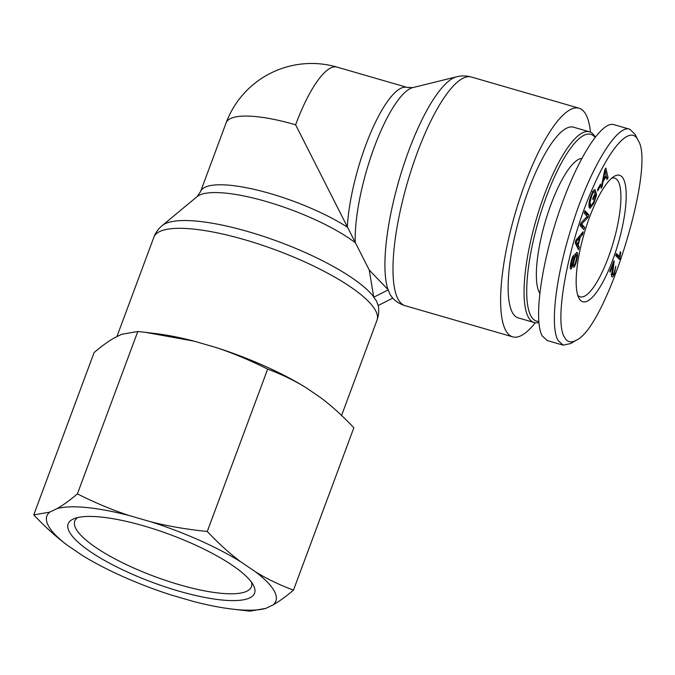 <?xml version="1.0" encoding="UTF-8"?>
<svg xmlns="http://www.w3.org/2000/svg" width="675" height="675" viewBox="0 0 675 675"><rect width="100%" height="100%" fill="white"/><g stroke="black" fill="none" stroke-linecap="round" stroke-linejoin="round"><path stroke-width="1.01" d="M392.715 298.173L378.186 305.513L376.54 301.075L373.756 297.219L388.277 289.87L389.931 294.308L392.715 298.173M373.756 297.219L369.242 270.042L388.277 289.87M373.68 296.747A116.53 29.843 -159.6 0 0 265.739 237.128A116.53 29.843 -159.6 0 0 162.194 225.585L197.075 196.627A93.682 23.996 20.4 0 1 266.76 201.656A93.682 23.996 20.4 0 1 355.261 242.696A93.682 25.194 -73.8 0 1 374.296 147.125A93.682 25.194 -73.8 0 1 412.813 87.607L407.109 87.404L336.943 67.078A91.176 24.519 106.2 0 0 295.616 124.791L369.242 270.042M590.482 132.182A119.036 32.012 106.2 0 0 585.984 114.691A119.036 32.012 106.2 0 0 579.007 108.203A119.036 32.012 106.2 0 0 515.126 213.629A119.036 32.012 106.2 0 0 512.755 336.876A119.036 32.012 106.2 0 0 535.267 322.743M295.616 124.791A91.176 23.347 -159.6 0 0 226.117 122.875L200.559 191.59A91.176 23.347 -159.6 0 1 257.369 190.122A91.176 23.347 -159.6 0 1 347.321 227.121A91.176 24.519 106.2 0 1 370.862 132.368A91.176 24.519 106.2 0 1 407.109 87.404M595.19 137.067A99.284 26.696 106.2 0 0 589.435 131.794A99.284 26.696 106.2 0 0 536.161 219.721A99.284 26.696 106.2 0 0 534.178 322.515A99.284 26.696 106.2 0 0 538.827 322.422M538.734 321.393A97.259 26.156 -73.8 0 1 540.067 215.359A97.259 26.156 -73.8 0 1 594.996 137.32M589.435 131.794L573.505 127.178A99.284 26.696 106.2 0 0 520.231 215.106A99.284 26.696 106.2 0 0 518.248 317.9L534.178 322.515M581.757 158.414A71.93 19.347 106.2 0 0 546.868 216.481A71.93 19.347 106.2 0 0 539.452 292.866A71.93 19.347 106.2 0 0 539.73 293.363M619.49 256.551L620.308 251.775L620.772 252.231L619.667 259.504L615.71 255.665L616.41 253.555L619.49 256.551L617.617 256.011L616.089 254.526M620.123 258.145L618.114 258.002M618.249 256.196L618.241 257.605M620.772 252.231L620.241 252.079M605.239 170.421L603.568 179.213L606.142 175.399L605.239 170.421L604.699 170.26M603.568 179.213L602.918 179.018M602.1 186.73L601.045 188.291L604.817 169.678L605.897 168.075L608.099 177.846L606.96 179.525L606.352 176.496L603.188 181.178L602.1 186.73L601.4 186.528M603.188 181.178L602.522 180.984M606.352 176.496L605.559 176.268M608.099 177.846L606.53 177.39M605.88 175.787L606.023 176.394M596.582 194.915L593.865 203.183L589.967 208.415L589.132 207.065C588.583 203.833 589.452 199.496 591.747 194.062C593.409 190.325 594.599 188.949 595.325 189.945L594.515 192.223C593.975 191.523 593.131 192.476 591.975 195.075L589.992 202.281L590.802 205.951L593.578 202.238L595.502 196.459L595.131 194.797L592.987 199.673L592.76 198.619L595.848 191.582L596.582 194.915L594.633 194.653M595.131 194.797L594.515 194.619M589.992 202.281L589.233 202.061M594.515 192.223L592.346 191.489M594.928 189.658L594.489 189.709M590.372 205.824L589.208 207.385M574.931 257.715L573.008 265.157L571.177 268.886C570.147 269.553 569.962 267.848 570.628 263.79C571.455 259.386 572.493 256.559 573.733 255.31L571.371 263.09C570.907 265.942 570.966 267.106 571.548 266.583L574.467 256.93L576.551 252.526C577.648 251.843 577.867 253.606 577.192 257.833C576.248 262.896 575.075 266.093 573.674 267.435L574.02 265.182C574.99 264.17 575.792 261.959 576.442 258.55C576.914 255.614 576.838 254.374 576.197 254.829L574.931 257.715L574.298 257.529M575.716 253.657L575.682 254.509M576.551 252.526L577.058 252.357M570.274 266.363L571.548 266.583M573.379 257.605L572.442 257.335M570.358 268.65L571.177 268.886L570.696 269.055M570.485 266.423L570.232 266.988M573.008 265.157L572.375 264.971M574.594 254.197L575.286 254.568M576.112 241.54L577.825 244.46L579.521 237.887L576.112 241.54L575.615 241.397M579.521 237.887L578.213 237.507M575.303 242.603L575.952 243.911L577.825 244.46M579.243 247.067L578.542 249.767L575.218 242.924L575.935 240.157L583.2 231.727L582.449 234.63L580.289 237.052L578.205 245.135L579.243 247.067L577.37 246.518L577.226 247.058M578.205 245.135L576.323 244.586L577.37 246.518M580.289 237.052L578.947 236.663M576.467 244.063L576.323 244.586M582.449 234.63L581.048 234.225M584.66 227.323L583.858 229.703L580.036 225.492L580.905 222.944L587.233 216.405L584.238 213.097L585.039 210.727L588.853 214.937L587.992 217.485L581.664 224.016L584.66 227.323L582.787 226.783L582.356 228.049M581.664 224.016L580.635 223.72M580.466 224.218L582.787 226.783M587.992 217.485L586.583 217.072M588.853 214.937L586.98 214.388L586.55 215.662M584.66 211.832L586.98 214.388M600.573 185.6L597.704 190.915L597.645 189.422L600.514 184.115L600.573 185.6L599.83 185.389M614.123 261.579L612.588 274.506C612.925 275.155 613.482 274.565 614.258 272.725L615.794 266.22L614.52 273.502C613.204 276.607 612.292 277.611 611.778 276.514C611.356 276.235 611.601 273.67 612.512 268.802L613.221 264.322L610.099 272.185L609.778 271.342L613.98 260.736L614.123 261.579L613.693 261.453M613.221 264.322L612.63 264.153M611.955 274.523L611.609 275.164M612.132 276.944L611.778 276.514M611.66 274.236L612.807 274.767L610.934 274.227M564.477 337.23C553.584 320.777 568.603 241.228 593.401 186.553C611.575 144.872 631.209 124.892 638.086 140.324C656.218 165.653 606.572 327.257 576.408 340.124C571.185 343.204 567.202 342.233 564.477 337.23M578.981 298.223A65.846 17.71 106.2 0 0 618.308 243.042A65.846 17.71 106.2 0 0 614.014 176.453A65.846 17.71 106.2 0 0 584.162 233.626A65.846 17.71 106.2 0 0 578.821 297.911A65.846 17.71 106.2 0 0 578.981 298.223M611.634 178.2A61.796 16.622 -73.8 0 1 614.613 178.116A61.796 16.622 -73.8 0 1 613.389 242.097A61.796 16.622 -73.8 0 1 580.222 296.823A61.796 16.622 -73.8 0 1 577.749 295.161M563.153 345.153L547.222 340.538L542.152 335.846C533.545 320.161 541.046 264.904 558.883 212.574C576.61 160.144 601.265 120.724 613.87 124.63L629.817 129.246C616.629 123.787 588.566 171.307 571.084 228.639C555.635 277.535 549.931 326.599 558.082 340.462L563.161 345.144L570.738 343.541L576.408 340.124M638.086 140.324L635.124 134.418L629.809 129.271M251.463 582.179A94.213 24.131 20.4 0 1 251.454 586.583A94.213 24.131 20.4 0 1 167.535 581.057A94.213 24.131 20.4 0 1 75.921 528.677A94.213 24.131 20.4 0 1 74.849 520.906A94.213 24.131 20.4 0 1 77.726 517.565M69.382 531.866A99.436 25.464 -159.6 0 0 178.546 591.022A99.436 25.464 -159.6 0 0 253.454 585.335A99.436 25.464 -159.6 0 0 170.252 534.651A99.436 25.464 -159.6 0 0 74.149 518.653A99.436 25.464 -159.6 0 0 69.382 531.866M49.672 512.156A122.141 31.278 -159.6 0 0 67.373 545.282C56.396 537.106 45.191 526.972 33.75 514.882L49.672 512.156L57.012 508.621C62.885 505.33 69.685 500.411 77.406 493.872C95.293 502.867 112.548 510.089 129.187 515.54L151.014 521.859C168.075 526.171 186.823 529.386 207.267 531.495C218.717 543.594 229.922 553.728 240.891 561.895L255.386 571.759C266.777 578.796 279.475 584.921 293.482 590.127C285.753 596.675 278.961 601.585 273.088 604.884L265.748 608.411L249.826 611.137L231.938 609.053A122.141 31.278 -159.6 0 0 265.748 608.411M231.938 609.053A122.141 31.278 -159.6 0 1 193.573 601.501L171.737 595.173A122.141 31.278 -159.6 0 1 81.869 555.137L67.373 545.282M273.088 604.884A122.141 31.278 -159.6 0 0 255.386 571.759M240.891 561.895A122.141 31.278 -159.6 0 0 151.014 521.859M129.187 515.54A122.141 31.278 -159.6 0 0 57.012 508.621M305.75 387.501C294.351 380.464 281.661 374.338 267.654 369.132C249.767 360.138 232.512 352.915 215.873 347.465A122.141 31.278 20.4 0 1 305.75 387.501L320.245 397.364C331.214 405.532 342.419 415.665 353.86 427.764L293.482 590.127M145.547 332.37L155.68 333.585A122.141 31.278 20.4 0 1 194.037 341.137L145.547 332.37L137.793 331.501L121.871 334.226L114.531 337.762C108.658 341.052 101.858 345.971 94.137 352.51L33.75 514.882M215.873 347.465L194.037 341.137M137.793 331.501L77.406 493.872M267.654 369.132L207.267 531.495M162.194 225.585C158.49 228.614 155.714 232.478 153.875 237.203A119.036 30.485 20.4 0 1 260.288 244.569A119.036 30.485 20.4 0 1 375.57 310.601A119.036 30.485 20.4 0 1 377.013 320.186C378.709 315.411 379.139 310.669 378.304 305.952A116.53 29.843 -159.6 0 0 378.219 305.497L378.304 305.952M392.529 297.987C395.921 301.59 400.115 304.155 405.101 305.682A119.036 32.012 -73.8 0 1 400.621 302.797A119.036 32.012 -73.8 0 1 410.231 173.315A119.036 32.012 -73.8 0 1 471.352 77.009C466.315 75.642 461.405 75.566 456.612 76.79A116.53 31.337 106.2 0 0 402.899 167.56A116.53 31.337 106.2 0 0 387.948 289.533M604.665 173.753L604.024 173.568M590.11 204.719L588.98 204.398M591.975 195.075L591.393 194.906M593.865 203.183L593.224 202.998M577.192 257.833L576.585 257.656M571.371 263.09L570.788 262.921M577.547 240.064L576.323 239.701M576.838 242.477L575.438 242.072M614.52 273.502L613.997 273.35M613.364 267.494L612.782 267.325M153.875 237.203L116.902 336.623M377.013 320.186L341.584 415.454M197.075 196.627L200.559 191.59M412.813 87.607L456.612 76.79M405.101 305.682L512.755 336.876M471.352 77.009L579.007 108.203M336.943 67.078A91.176 91.176 0 0 0 226.117 122.875M588.929 205.411L590.802 205.951"/></g></svg>
